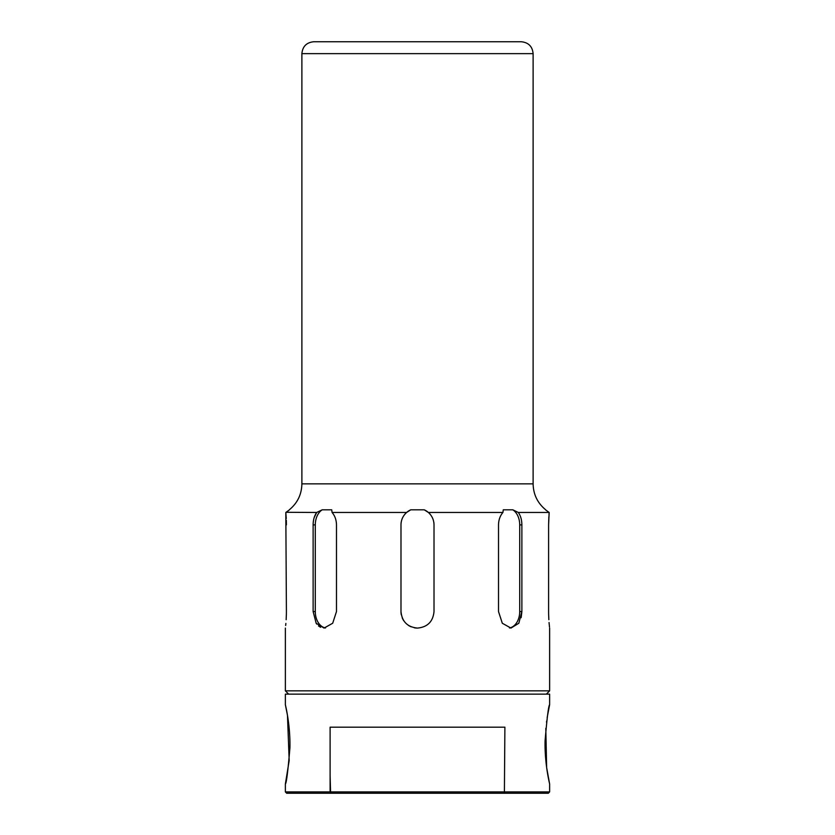 <?xml version="1.0" encoding="UTF-8"?>
<svg xmlns="http://www.w3.org/2000/svg" width="835" height="835" viewBox="0 0 835 835"><rect width="100%" height="100%" fill="white"/><g stroke="black" fill="none" stroke-linecap="round" stroke-linejoin="round"><path stroke-width="1.25" d="M533.116 53.638L301.884 53.638C302.594 46.416 306.549 42.46 313.772 41.75L521.228 41.75C528.451 42.46 532.406 46.416 533.116 53.638L533.116 483.862L301.884 483.862C301.665 494.351 297.521 502.952 289.463 509.674M521.144 617.691L521.875 611.564L518.827 623.244L510.936 628.087L502.305 623.244L498.516 611.564L498.516 524.891C498.61 519.955 500.071 515.821 502.92 512.471L428.386 512.471C432.06 515.821 433.929 519.955 434.012 524.891L434.012 611.564C433.031 621.595 427.53 627.106 417.5 628.087C407.47 627.106 401.969 621.595 400.988 611.564L400.988 524.891C401.071 519.955 402.94 515.821 406.614 512.471L410.747 509.82L424.253 509.82A16.512 16.512 0 0 1 430.338 514.496M406.614 512.471L332.079 512.471C334.929 515.821 336.39 519.955 336.484 524.891L336.484 611.564L332.695 623.244L324.064 628.087L316.173 623.244L313.125 611.564L313.125 524.891C313.156 519.955 314.346 515.821 316.684 512.471L322.195 509.82L331.735 509.82L332.079 512.471M325.525 627.962A16.512 11.68 90 0 1 315.286 611.564L315.286 524.891A16.512 11.68 90 0 1 322.195 509.82L316.684 512.471L286.102 512.293M289.463 509.82L285.82 512.471L286.405 611.564C285.278 632.878 285.278 632.878 286.405 611.564M287.365 511.458L288.566 510.561M316.684 512.471L314.179 517.585M313.657 519.631L313.261 522.167M313.135 524.067L313.125 524.599M285.664 625.478L285.873 623.421M286.155 619.685L286.384 614.017M286.384 613.767L286.405 611.846M286.405 524.891L286.321 520.33M286.248 518.525L285.82 512.471M316.027 623.014L316.778 624.11M318.469 625.926L320.567 627.294M546.33 694.146L549.628 690.848L285.372 690.848L285.372 628.087M545.808 728.329L546.633 767.48L549.628 784.002C550.067 785.422 544.556 765.246 545.078 740.895C547.061 717.474 548.574 705.418 549.628 704.719L549.628 694.146L285.372 694.146L285.372 704.719C284.933 703.3 290.444 723.475 289.922 747.826C287.939 771.248 286.426 783.303 285.372 784.002L289.181 760.528L287.48 715.438M549.628 784.002L549.628 791.924L548.313 793.25L504.392 793.25L504.893 727.181L330.107 727.181L330.107 791.924L285.372 791.924L285.372 784.002M330.107 775.444L330.608 793.25L286.687 793.25L285.372 791.924M287.47 715.365L285.372 704.719M504.392 793.25L330.608 793.25M549.628 791.924L330.107 791.924M549.628 704.719L547.186 717.453M546.674 720.97L546.508 722.191M548.846 516.729L548.595 524.891L549.179 512.471L518.316 512.471C520.654 515.821 521.844 519.955 521.875 524.891L521.875 524.61M521.76 522.449L521.531 520.612M521.019 518.274L520.675 517.126M549.179 512.471L545.537 509.82L549.179 512.471L548.96 515.122M548.595 524.891L548.595 611.564C549.722 632.878 549.722 632.878 548.595 611.564L548.616 613.767M548.616 614.017L548.846 619.685M549.054 622.534L549.503 627.043M513.118 509.945L512.815 509.82A16.512 11.68 -90 0 1 519.714 524.891L521.875 524.891L521.875 611.564L519.714 611.564A16.512 11.68 -90 0 1 509.475 627.962M417.5 628.087A16.512 16.512 0 0 1 414.285 627.774M411.185 626.834A16.512 16.512 0 0 1 408.336 625.311M403.764 620.739A16.512 16.512 0 0 1 402.24 617.879M401.301 614.779A16.512 16.512 0 0 1 400.988 611.564M400.988 524.891A16.512 16.512 0 0 1 410.747 509.82M431.914 516.834A16.512 16.512 0 0 1 433.073 519.391M433.783 522.105A16.512 16.512 0 0 1 434.012 524.891M502.92 512.471L503.265 509.82L512.805 509.82L518.316 512.471M424.253 509.82L428.386 512.471M519.714 524.891L519.714 611.564M315.286 524.891L313.125 524.891M315.286 611.564L313.125 611.564M301.884 53.638L301.884 483.862M288.67 694.146L285.372 690.848M549.628 628.087L549.628 690.848M533.116 483.862C533.335 494.351 537.479 502.952 545.537 509.674"/></g></svg>
